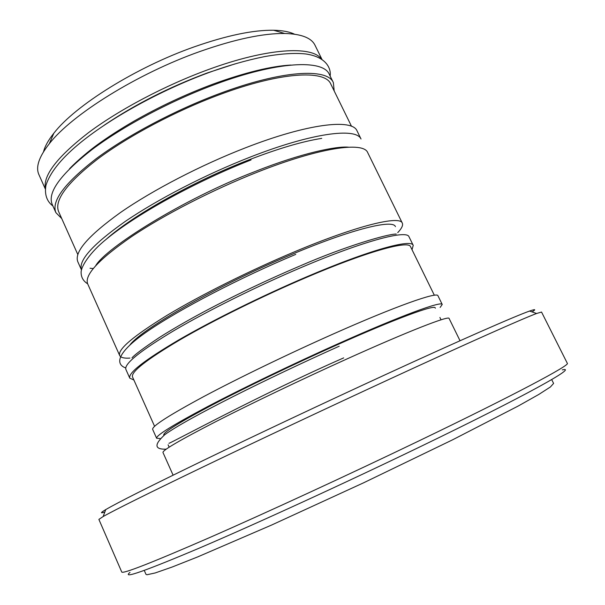 <?xml version="1.0" encoding="UTF-8"?>
<svg xmlns="http://www.w3.org/2000/svg" width="605" height="605" viewBox="0 0 605 605"><rect width="100%" height="100%" fill="white"/><g stroke="black" fill="none" stroke-linecap="round" stroke-linejoin="round"><path stroke-width="0.91" d="M104.854 511.996C100.097 513.584 100.4 512.783 105.762 509.584C117.415 502.725 149.987 486.322 203.462 460.39C256.18 434.897 325.188 402.37 385.287 374.714C461.653 339.556 515.543 315.969 529.579 311.053C535.47 308.981 536.287 309.261 532.014 311.9M541.543 312.051L536.605 313.488C522.69 318.654 467.862 342.99 389.567 379.161C327.963 407.611 257.065 440.984 203.008 466.962C148.195 493.362 114.905 509.886 103.145 516.541L98.88 519.408L121.749 572.02C122.596 574.175 151.726 562.763 209.164 537.777C266.389 512.692 348.964 474.585 419.121 440.803C515.43 394.46 570.659 364.913 567.316 363.302L541.543 312.051M562.302 369.889C579.182 365.791 526.955 395.194 419.87 446.891C345.311 482.926 257.057 523.385 200.777 547.487C144.943 571.135 121.355 579.431 130.022 572.383M43.522 151.779C44.899 146.327 48.347 140.126 53.875 133.183C75.126 105.535 136.125 67.276 194.092 46.903C226.61 35.506 253.117 29.955 273.619 30.25C282.49 30.447 289.462 31.762 294.529 34.198M321.928 59.328L315.024 45.262C311.469 37.881 301.366 33.956 284.721 33.487C263.024 33.245 234.71 39.264 199.786 51.554C137.501 73.553 71.768 114.64 49.255 143.786C38.954 156.876 35.506 167.146 38.901 174.611L45.292 188.919M434.352 295.248L410.561 246.719C408.738 240.072 367.114 251.453 306.047 277.574C262.336 296.216 213.678 320.279 180.335 339.617C146.713 359.483 130.778 371.939 132.525 376.96L154.577 426.298M351.513 126.294L330.806 84.065C325.051 69.492 280.115 71.95 219.229 94.781C175.616 111.002 128.767 135.86 98.025 158.775C67.2 182.665 54.064 200.263 58.609 211.576L77.803 254.516M321.444 59.018C311.968 45.481 266.941 48.022 208.347 69.575C165.498 85.207 119.669 109.422 88.678 132.525C57.505 156.642 43.068 175.246 45.36 188.344M334.179 90.947L333.37 82.643L329.339 74.423C323.282 59.192 277.4 61.196 215.335 84.292C170.844 100.71 123.11 126.12 91.892 149.677C60.606 174.24 47.356 192.435 52.143 204.271L55.879 212.627L61.74 218.571M333.37 82.643C327.509 67.805 281.794 70.256 219.721 93.518C175.223 110.057 127.398 135.429 96.044 158.805C64.622 183.171 51.228 201.11 55.879 212.627M397.727 232.638C401.728 228.425 403.255 225.249 402.31 223.116L367.727 152.657C363.575 141.252 319.289 147.559 257.125 172.251C212.574 189.834 163.963 214.873 131.482 236.706C98.842 259.333 84.239 275.048 87.672 283.843L119.677 355.513C120.713 357.608 124.123 358.462 129.916 358.084M402.31 223.116C399.897 215.229 357.094 225.506 294.854 251.665C250.266 270.329 200.845 295.013 167.207 315.25C133.327 336.085 117.483 349.509 119.677 355.513M412.02 249.706L413.23 245.373L409.018 236.797C406.953 229.597 364.444 240.654 302.182 267.1C257.594 285.976 208.014 310.592 174.149 330.512C140.027 350.998 123.942 363.968 125.885 369.428L129.78 378.148L133.886 380M413.23 245.373C411.377 238.604 369.05 250.152 306.78 276.78C262.192 295.792 212.514 320.355 178.505 340.078C144.224 360.346 127.988 373.035 129.78 378.148M460.034 340.751L449.084 318.434C449.091 315.402 408.352 331.192 346.022 359.378C301.403 379.532 250.878 403.716 215.645 421.73C180.048 440.077 162.488 450.324 162.964 452.464L173.098 475.167M357.071 130.93C352.382 118.459 307.65 123.556 245.509 147.802C200.973 165.067 152.611 190.204 120.478 212.521C88.217 235.693 73.999 252.103 77.811 261.746L81.478 269.959C78.227 260.49 92.807 244.322 125.227 221.445C157.489 199.4 205.677 174.474 249.971 157.187C311.598 132.979 356.027 127.269 361.019 139.006L357.071 130.93M440.145 307.431L442.225 304.466L437.959 295.762C437.385 291.565 396.146 306.024 333.839 333.726C289.22 353.524 238.96 377.83 204.112 396.373C168.931 415.325 151.779 426.336 152.664 429.399L156.619 438.254L160.227 438.549M442.225 304.466C441.877 300.715 400.828 315.689 338.513 343.572C293.894 363.507 243.535 387.767 208.536 406.106C173.196 424.823 155.893 435.539 156.619 438.254M551.684 379.577L553.605 383.419L550.414 386.966L538.76 394.468L518.296 405.985L452.555 439.835L363.635 482.79L271.539 525.072L197.601 556.948L172.077 567.059L155.213 572.95L146.977 574.75L145.986 574.364L144.262 570.432M235.156 63.85L207.167 72.978C169.211 87.12 134.93 104.506 104.31 125.144M321.739 138.371C302.417 141.396 277.998 148.618 248.489 160.03C193.04 181.492 132.374 215.69 106.132 239.368M395.42 226.641C393.114 219.108 352.171 229.015 293.039 253.888C220.742 283.881 142.916 328.069 130.075 344.737M435.358 308.202L435.207 307.885C434.851 304.307 395.579 318.669 336.372 345.175C294.053 364.089 246.356 387.064 213.134 404.473C179.549 422.252 163.085 432.446 163.743 435.048L163.887 435.373M90.024 268.234L93.223 268.537M300.549 265.731C346.257 245.864 387.971 233.893 396.23 234.059M529.579 311.053L536.605 313.488M273.619 30.25L284.721 33.487M290.96 65.053C271.131 66.142 245.214 72.479 213.202 84.057C185.969 94.229 159.705 106.518 134.408 120.917C120.418 129.001 107.924 137.063 96.913 145.109C90.553 149.685 77.75 160.128 69.507 168.787M330.133 76.049C331.215 69.877 327.691 56.976 305.495 53.936C294.325 52.786 280.501 53.716 264.014 56.719C246.333 60.326 228.183 65.522 209.58 72.305C160.665 90.137 108.635 118.913 77.841 144.837C60.538 159.425 49.913 172.909 45.957 185.281C44.112 195.702 47.886 202.304 52.885 205.927M348.518 147.181C336.849 145.971 302.349 152.793 255.514 171.351M439.903 317.474L441.045 319.811M168.107 444.796L169.166 447.163M87.672 283.836C83.452 281.159 81.274 277.536 81.123 272.968C80.533 267.017 89.865 252.308 106.896 238.741C137.464 213.595 196.444 181.235 251.067 159.924M95.764 265.58C106.011 247.899 182.498 199.355 254.902 171.593M53.875 133.183L49.255 143.786M105.762 509.584L103.145 516.541M295.769 254.372C240.578 277.476 179.602 309.14 147.567 331.245C114.292 354.106 116.326 364.77 125.719 367.923M299.891 266.011C266.132 280.41 233.825 295.83 202.985 312.263C186.484 321.134 172.009 329.506 159.561 337.371C144.361 347.482 135.165 354.311 131.973 357.85M166.186 449.175C154.411 449.507 153.942 444.69 164.764 434.708C186.423 418.796 267.1 378.511 339.224 346.204M168.961 443.306C171.102 443.011 261.216 394.036 343.693 357.888"/></g></svg>
